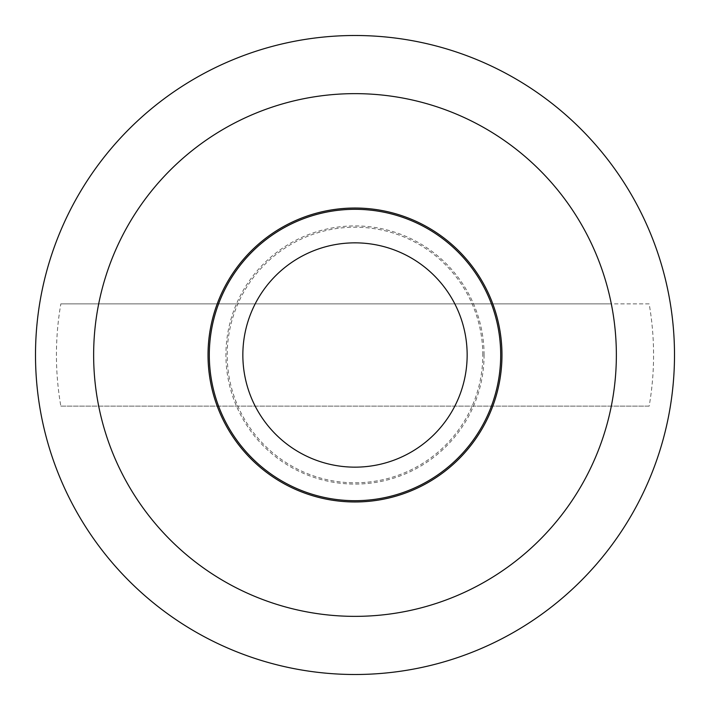 <?xml version="1.0" encoding="UTF-8"?>
<svg xmlns="http://www.w3.org/2000/svg" width="710" height="710" viewBox="0 0 710 710"><rect width="100%" height="100%" fill="white"/><g stroke="black" fill="none" stroke-linecap="round" stroke-linejoin="round"><path stroke-width="0.53" stroke-dasharray="3.55 2.66" d="M674.5 355A319.5 319.5 0 0 0 355 35.5A319.5 319.5 0 0 0 35.5 355A319.5 319.5 0 0 0 355 674.5A319.5 319.5 0 0 0 674.5 355M98.69 303.88A261.36 261.36 0 0 1 611.31 303.88L60.838 303.88A298.564 298.564 0 0 0 60.838 406.12L649.162 406.12A298.564 298.564 0 0 0 649.162 303.88L611.31 303.88M611.31 406.12A261.36 261.36 0 0 1 98.69 406.12M208.03 355A146.97 146.97 0 0 1 355 208.03A146.97 146.97 0 0 1 501.97 355A146.97 146.97 0 0 1 355 501.97A146.97 146.97 0 0 1 208.03 355M649.162 303.88L60.838 303.88M60.838 406.12L649.162 406.12M209.308 355A145.692 145.692 0 0 1 355 209.308A145.692 145.692 0 0 1 500.692 355A145.692 145.692 0 0 1 355 500.692A145.692 145.692 0 0 1 209.308 355M484.078 355A129.078 129.078 0 0 0 355 225.922A129.078 129.078 0 0 0 225.922 355A129.078 129.078 0 0 0 355 484.078A129.078 129.078 0 0 0 484.078 355M482.8 355A127.8 127.8 0 0 0 355 227.2A127.8 127.8 0 0 0 227.2 355A127.8 127.8 0 0 0 355 482.8A127.8 127.8 0 0 0 482.8 355"/><path stroke-width="1.06" d="M35.5 355A319.5 319.5 0 0 1 355 35.5A319.5 319.5 0 0 1 674.5 355A319.5 319.5 0 0 1 355 674.5A319.5 319.5 0 0 1 35.5 355M355 616.36A261.36 261.36 0 0 0 616.36 355A261.36 261.36 0 0 0 355 93.64A261.36 261.36 0 0 0 93.64 355A261.36 261.36 0 0 0 355 616.36M208.03 355A146.97 146.97 0 0 1 355 208.03A146.97 146.97 0 0 1 501.97 355A146.97 146.97 0 0 1 355 501.97A146.97 146.97 0 0 1 208.03 355M500.692 355A145.692 145.692 0 0 0 355 209.308A145.692 145.692 0 0 0 209.308 355A145.692 145.692 0 0 0 355 500.692A145.692 145.692 0 0 0 500.692 355M242.847 355A112.153 112.153 0 0 1 355 242.847A112.153 112.153 0 0 1 467.153 355A112.153 112.153 0 0 1 355 467.153A112.153 112.153 0 0 1 242.847 355"/></g></svg>
